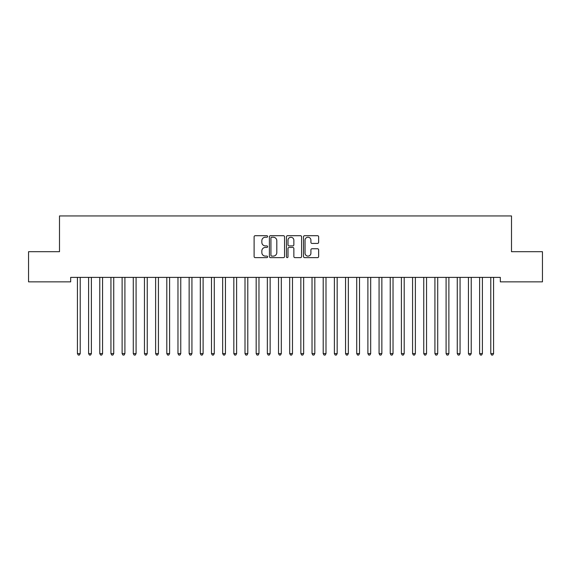 <?xml version="1.0" encoding="UTF-8"?>
<svg xmlns="http://www.w3.org/2000/svg" width="571" height="571" viewBox="0 0 571 571"><rect width="100%" height="100%" fill="white"/><g stroke="black" fill="none" stroke-linecap="round" stroke-linejoin="round"><path stroke-width="0.86" d="M267.628 236.465A0.771 0.771 0 0 0 266.857 235.702L255.208 235.702A1.099 1.099 0 0 0 254.109 236.801L254.109 256.536A1.099 1.099 0 0 0 255.208 257.635L266.857 257.635A0.771 0.771 0 0 0 267.628 256.864A0.771 0.771 0 0 0 266.857 256.101L265.351 256.101A3.512 3.512 0 0 1 261.839 252.589L261.839 250.94A3.512 3.512 0 0 1 265.351 247.436L266.857 247.436A0.771 0.771 0 0 0 267.628 246.665A0.771 0.771 0 0 0 266.857 245.901L265.351 245.901A3.512 3.512 0 0 1 261.839 242.39L261.839 240.748A3.512 3.512 0 0 1 265.351 237.236L266.857 237.236A0.771 0.771 0 0 0 267.628 236.465M317.547 243.432A1.099 1.099 0 0 0 318.647 242.332L318.647 236.801A1.099 1.099 0 0 0 317.547 235.702L304.607 235.702A1.099 1.099 0 0 0 303.508 236.801L303.508 256.536A1.099 1.099 0 0 0 304.607 257.635L317.547 257.635A1.099 1.099 0 0 0 318.647 256.536L318.647 249.848A1.099 1.099 0 0 0 317.547 248.749L312.009 248.749A1.099 1.099 0 0 0 310.917 249.848L310.917 253.167A2.934 2.934 0 0 1 307.983 256.101A2.934 2.934 0 0 1 305.05 253.167L305.05 240.17A2.934 2.934 0 0 1 307.983 237.236A2.934 2.934 0 0 1 310.917 240.17L310.917 242.332A1.099 1.099 0 0 0 312.009 243.432L317.547 243.432M500.332 277.392L70.668 277.392L70.668 281.86L28.55 281.86L28.55 251.697L59.498 251.697L59.498 215.945L511.502 215.945L511.502 251.697L542.45 251.697L542.45 281.86L500.332 281.86L500.332 277.392M284.544 236.801A1.099 1.099 0 0 0 283.444 235.702L270.504 235.702A1.099 1.099 0 0 0 269.405 236.801L269.405 256.536A1.099 1.099 0 0 0 270.504 257.635L283.444 257.635A1.099 1.099 0 0 0 284.544 256.536L284.544 236.801M287.556 235.702L300.496 235.702A1.099 1.099 0 0 1 301.595 236.801L301.595 256.536A1.099 1.099 0 0 1 300.496 257.635L294.957 257.635A1.099 1.099 0 0 1 293.858 256.536L293.858 248.528A1.099 1.099 0 0 0 292.766 247.436L289.09 247.436A1.099 1.099 0 0 0 287.998 248.528L287.998 256.864A0.771 0.771 0 0 1 287.227 257.635A0.771 0.771 0 0 1 286.456 256.864L286.456 236.801A1.099 1.099 0 0 1 287.556 235.702M271.71 237.236A0.771 0.771 0 0 0 270.94 238.007L270.94 255.33A0.771 0.771 0 0 0 271.71 256.101L273.302 256.101A3.512 3.512 0 0 0 276.807 252.589L276.807 240.748A3.512 3.512 0 0 0 273.302 237.236L271.71 237.236M293.858 240.227A2.934 2.934 0 0 0 290.932 237.293A2.934 2.934 0 0 0 287.998 240.227L287.998 244.802A1.099 1.099 0 0 0 289.09 245.901L292.766 245.901A1.099 1.099 0 0 0 293.858 244.802L293.858 240.227M77.349 277.556A1.121 1.121 -179.3 0 1 77.428 277.97A1.121 1.121 179.6 0 0 77.349 277.556L77.278 277.392M80.368 277.392L80.297 277.556A1.121 1.121 179.6 0 0 80.218 277.97L80.218 353.606L77.428 353.606L77.428 277.97M80.218 353.606L79.383 355.055L78.263 355.055L77.428 353.606M91.389 277.97A1.121 1.121 -179.3 0 1 91.474 277.556A1.121 1.121 179.6 0 0 91.389 277.97L91.389 353.606L88.598 353.606L88.598 277.97A1.121 1.121 179.6 0 0 88.519 277.556A1.121 1.121 -179.3 0 1 88.598 277.97M102.566 277.97A1.121 1.121 -179.3 0 1 102.644 277.556A1.121 1.121 179.6 0 0 102.566 277.97L102.566 353.606L99.768 353.606L99.768 277.97A1.121 1.121 179.6 0 0 99.689 277.556A1.121 1.121 -179.3 0 1 99.768 277.97M91.389 353.606L90.553 355.055L89.433 355.055L88.598 353.606M102.566 353.606L101.724 355.055L100.61 355.055L99.768 353.606M113.736 277.97A1.121 1.121 -179.3 0 1 113.815 277.556A1.121 1.121 179.6 0 0 113.736 277.97L113.736 353.606L110.938 353.606L110.938 277.97A1.121 1.121 179.6 0 0 110.86 277.556A1.121 1.121 -179.3 0 1 110.938 277.97M124.906 277.97A1.121 1.121 -179.3 0 1 124.985 277.556A1.121 1.121 179.6 0 0 124.906 277.97L124.906 353.606L122.115 353.606L122.115 277.97A1.121 1.121 179.6 0 0 122.03 277.556A1.121 1.121 -179.3 0 1 122.115 277.97M113.736 353.606L112.894 355.055L111.78 355.055L110.938 353.606M124.906 353.606L124.071 355.055L122.951 355.055L122.115 353.606M136.076 277.97A1.121 1.121 -179.3 0 1 136.162 277.556A1.121 1.121 179.6 0 0 136.076 277.97L136.076 353.606L133.286 353.606L133.286 277.97A1.121 1.121 179.6 0 0 133.207 277.556A1.121 1.121 -179.3 0 1 133.286 277.97M136.076 353.606L135.241 355.055L134.121 355.055L133.286 353.606M147.247 277.97A1.121 1.121 -179.3 0 1 147.332 277.556A1.121 1.121 179.6 0 0 147.247 277.97L147.247 353.606L144.456 353.606L144.456 277.97A1.121 1.121 179.6 0 0 144.377 277.556A1.121 1.121 -179.3 0 1 144.456 277.97M147.247 353.606L146.412 355.055L145.298 355.055L144.456 353.606M158.424 277.97A1.121 1.121 -179.3 0 1 158.502 277.556A1.121 1.121 179.6 0 0 158.424 277.97L158.424 353.606L155.626 353.606L155.626 277.97A1.121 1.121 179.6 0 0 155.548 277.556A1.121 1.121 -179.3 0 1 155.626 277.97M158.424 353.606L157.582 355.055L156.468 355.055L155.626 353.606M169.594 277.97A1.121 1.121 -179.3 0 1 169.673 277.556A1.121 1.121 179.6 0 0 169.594 277.97L169.594 353.606L166.803 353.606L166.803 277.97A1.121 1.121 179.6 0 0 166.718 277.556A1.121 1.121 -179.3 0 1 166.803 277.97M169.594 353.606L168.752 355.055L167.638 355.055L166.803 353.606M180.764 277.97A1.121 1.121 -179.3 0 1 180.843 277.556A1.121 1.121 179.6 0 0 180.764 277.97L180.764 353.606L177.974 353.606L177.974 277.97A1.121 1.121 179.6 0 0 177.888 277.556A1.121 1.121 -179.3 0 1 177.974 277.97M180.764 353.606L179.929 355.055L178.809 355.055L177.974 353.606M191.935 277.97A1.121 1.121 -179.3 0 1 192.02 277.556A1.121 1.121 179.6 0 0 191.935 277.97L191.935 353.606L189.144 353.606L189.144 277.97A1.121 1.121 179.6 0 0 189.065 277.556A1.121 1.121 -179.3 0 1 189.144 277.97M191.935 353.606L191.099 355.055L189.979 355.055L189.144 353.606M203.112 277.97A1.121 1.121 -179.3 0 1 203.19 277.556A1.121 1.121 179.6 0 0 203.112 277.97L203.112 353.606L200.314 353.606L200.314 277.97A1.121 1.121 179.6 0 0 200.235 277.556A1.121 1.121 -179.3 0 1 200.314 277.97M203.112 353.606L202.27 355.055L201.156 355.055L200.314 353.606M214.282 277.97A1.121 1.121 -179.3 0 1 214.361 277.556A1.121 1.121 179.6 0 0 214.282 277.97L214.282 353.606L211.484 353.606L211.484 277.97A1.121 1.121 179.6 0 0 211.406 277.556A1.121 1.121 -179.3 0 1 211.484 277.97M214.282 353.606L213.44 355.055L212.326 355.055L211.484 353.606M225.452 277.97A1.121 1.121 -179.3 0 1 225.531 277.556A1.121 1.121 179.6 0 0 225.452 277.97L225.452 353.606L222.661 353.606L222.661 277.97A1.121 1.121 179.6 0 0 222.576 277.556A1.121 1.121 -179.3 0 1 222.661 277.97M225.452 353.606L224.617 355.055L223.497 355.055L222.661 353.606M236.622 277.97A1.121 1.121 -179.3 0 1 236.701 277.556A1.121 1.121 179.6 0 0 236.622 277.97L236.622 353.606L233.832 353.606L233.832 277.97A1.121 1.121 179.6 0 0 233.753 277.556A1.121 1.121 -179.3 0 1 233.832 277.97M236.622 353.606L235.787 355.055L234.667 355.055L233.832 353.606M247.793 277.97A1.121 1.121 -179.3 0 1 247.878 277.556A1.121 1.121 179.6 0 0 247.793 277.97L247.793 353.606L245.002 353.606L245.002 277.97A1.121 1.121 179.6 0 0 244.923 277.556A1.121 1.121 -179.3 0 1 245.002 277.97M247.793 353.606L246.958 355.055L245.837 355.055L245.002 353.606M258.97 277.97A1.121 1.121 -179.3 0 1 259.048 277.556A1.121 1.121 179.6 0 0 258.97 277.97L258.97 353.606L256.172 353.606L256.172 277.97A1.121 1.121 179.6 0 0 256.094 277.556A1.121 1.121 -179.3 0 1 256.172 277.97M258.97 353.606L258.128 355.055L257.014 355.055L256.172 353.606M270.14 277.97A1.121 1.121 -179.3 0 1 270.219 277.556A1.121 1.121 179.6 0 0 270.14 277.97L270.14 353.606L267.349 353.606L267.349 277.97A1.121 1.121 179.6 0 0 267.264 277.556A1.121 1.121 -179.3 0 1 267.349 277.97M270.14 353.606L269.298 355.055L268.184 355.055L267.349 353.606M281.31 277.97A1.121 1.121 -179.3 0 1 281.389 277.556A1.121 1.121 179.6 0 0 281.31 277.97L281.31 353.606L278.52 353.606L278.52 277.97A1.121 1.121 179.6 0 0 278.434 277.556A1.121 1.121 -179.3 0 1 278.52 277.97M281.31 353.606L280.475 355.055L279.355 355.055L278.52 353.606M292.48 277.97A1.121 1.121 -179.3 0 1 292.566 277.556A1.121 1.121 179.6 0 0 292.48 277.97L292.48 353.606L289.69 353.606L289.69 277.97A1.121 1.121 179.6 0 0 289.611 277.556A1.121 1.121 -179.3 0 1 289.69 277.97M292.48 353.606L291.645 355.055L290.525 355.055L289.69 353.606M303.651 277.97A1.121 1.121 -179.3 0 1 303.736 277.556A1.121 1.121 179.6 0 0 303.651 277.97L303.651 353.606L300.86 353.606L300.86 277.97A1.121 1.121 179.6 0 0 300.781 277.556A1.121 1.121 -179.3 0 1 300.86 277.97M303.651 353.606L302.816 355.055L301.702 355.055L300.86 353.606M314.828 277.97A1.121 1.121 -179.3 0 1 314.906 277.556A1.121 1.121 179.6 0 0 314.828 277.97L314.828 353.606L312.03 353.606L312.03 277.97A1.121 1.121 179.6 0 0 311.952 277.556A1.121 1.121 -179.3 0 1 312.03 277.97M314.828 353.606L313.986 355.055L312.872 355.055L312.03 353.606M325.998 277.97A1.121 1.121 -179.3 0 1 326.077 277.556A1.121 1.121 179.6 0 0 325.998 277.97L325.998 353.606L323.207 353.606L323.207 277.97A1.121 1.121 179.6 0 0 323.122 277.556A1.121 1.121 -179.3 0 1 323.207 277.97M325.998 353.606L325.163 355.055L324.043 355.055L323.207 353.606M337.168 277.97A1.121 1.121 -179.3 0 1 337.247 277.556A1.121 1.121 179.6 0 0 337.168 277.97L337.168 353.606L334.378 353.606L334.378 277.97A1.121 1.121 179.6 0 0 334.299 277.556A1.121 1.121 -179.3 0 1 334.378 277.97M337.168 353.606L336.333 355.055L335.213 355.055L334.378 353.606M348.339 277.97A1.121 1.121 -179.3 0 1 348.424 277.556A1.121 1.121 179.6 0 0 348.339 277.97L348.339 353.606L345.548 353.606L345.548 277.97A1.121 1.121 179.6 0 0 345.469 277.556A1.121 1.121 -179.3 0 1 345.548 277.97M348.339 353.606L347.503 355.055L346.383 355.055L345.548 353.606M359.516 277.97A1.121 1.121 -179.3 0 1 359.594 277.556A1.121 1.121 179.6 0 0 359.516 277.97L359.516 353.606L356.718 353.606L356.718 277.97A1.121 1.121 179.6 0 0 356.639 277.556A1.121 1.121 -179.3 0 1 356.718 277.97M359.516 353.606L358.674 355.055L357.56 355.055L356.718 353.606M370.686 277.97A1.121 1.121 -179.3 0 1 370.765 277.556A1.121 1.121 179.6 0 0 370.686 277.97L370.686 353.606L367.888 353.606L367.888 277.97A1.121 1.121 179.6 0 0 367.81 277.556A1.121 1.121 -179.3 0 1 367.888 277.97M370.686 353.606L369.844 355.055L368.73 355.055L367.888 353.606M381.856 277.97A1.121 1.121 -179.3 0 1 381.935 277.556A1.121 1.121 179.6 0 0 381.856 277.97L381.856 353.606L379.065 353.606L379.065 277.97A1.121 1.121 179.6 0 0 378.98 277.556A1.121 1.121 -179.3 0 1 379.065 277.97M381.856 353.606L381.021 355.055L379.901 355.055L379.065 353.606M393.026 277.97A1.121 1.121 -179.3 0 1 393.112 277.556A1.121 1.121 179.6 0 0 393.026 277.97L393.026 353.606L390.236 353.606L390.236 277.97A1.121 1.121 179.6 0 0 390.157 277.556A1.121 1.121 -179.3 0 1 390.236 277.97M393.026 353.606L392.191 355.055L391.071 355.055L390.236 353.606M404.197 277.97A1.121 1.121 -179.3 0 1 404.282 277.556A1.121 1.121 179.6 0 0 404.197 277.97L404.197 353.606L401.406 353.606L401.406 277.97A1.121 1.121 179.6 0 0 401.327 277.556A1.121 1.121 -179.3 0 1 401.406 277.97M404.197 353.606L403.362 355.055L402.248 355.055L401.406 353.606M415.374 277.97A1.121 1.121 -179.3 0 1 415.452 277.556A1.121 1.121 179.6 0 0 415.374 277.97L415.374 353.606L412.576 353.606L412.576 277.97A1.121 1.121 179.6 0 0 412.498 277.556A1.121 1.121 -179.3 0 1 412.576 277.97M415.374 353.606L414.532 355.055L413.418 355.055L412.576 353.606M426.544 277.97A1.121 1.121 -179.3 0 1 426.623 277.556A1.121 1.121 179.6 0 0 426.544 277.97L426.544 353.606L423.753 353.606L423.753 277.97A1.121 1.121 179.6 0 0 423.668 277.556A1.121 1.121 -179.3 0 1 423.753 277.97M426.544 353.606L425.702 355.055L424.588 355.055L423.753 353.606M437.714 277.97A1.121 1.121 -179.3 0 1 437.793 277.556A1.121 1.121 179.6 0 0 437.714 277.97L437.714 353.606L434.924 353.606L434.924 277.97A1.121 1.121 179.6 0 0 434.838 277.556A1.121 1.121 -179.3 0 1 434.924 277.97M437.714 353.606L436.879 355.055L435.759 355.055L434.924 353.606M448.885 277.97A1.121 1.121 -179.3 0 1 448.97 277.556A1.121 1.121 179.6 0 0 448.885 277.97L448.885 353.606L446.094 353.606L446.094 277.97A1.121 1.121 179.6 0 0 446.015 277.556A1.121 1.121 -179.3 0 1 446.094 277.97M448.885 353.606L448.049 355.055L446.929 355.055L446.094 353.606M460.062 277.97A1.121 1.121 -179.3 0 1 460.14 277.556A1.121 1.121 179.6 0 0 460.062 277.97L460.062 353.606L457.264 353.606L457.264 277.97A1.121 1.121 179.6 0 0 457.185 277.556A1.121 1.121 -179.3 0 1 457.264 277.97M460.062 353.606L459.22 355.055L458.106 355.055L457.264 353.606M471.232 277.97A1.121 1.121 -179.3 0 1 471.311 277.556A1.121 1.121 179.6 0 0 471.232 277.97L471.232 353.606L468.434 353.606L468.434 277.97A1.121 1.121 179.6 0 0 468.356 277.556A1.121 1.121 -179.3 0 1 468.434 277.97M471.232 353.606L470.39 355.055L469.276 355.055L468.434 353.606M482.402 277.97A1.121 1.121 -179.3 0 1 482.481 277.556A1.121 1.121 179.6 0 0 482.402 277.97L482.402 353.606L479.611 353.606L479.611 277.97A1.121 1.121 179.6 0 0 479.526 277.556A1.121 1.121 -179.3 0 1 479.611 277.97M482.402 353.606L481.567 355.055L480.447 355.055L479.611 353.606M493.572 277.97A1.121 1.121 -179.3 0 1 493.651 277.556A1.121 1.121 179.6 0 0 493.572 277.97L493.572 353.606L490.782 353.606L490.782 277.97A1.121 1.121 179.6 0 0 490.703 277.556A1.121 1.121 -179.3 0 1 490.782 277.97M493.572 353.606L492.737 355.055L491.617 355.055L490.782 353.606"/></g></svg>
